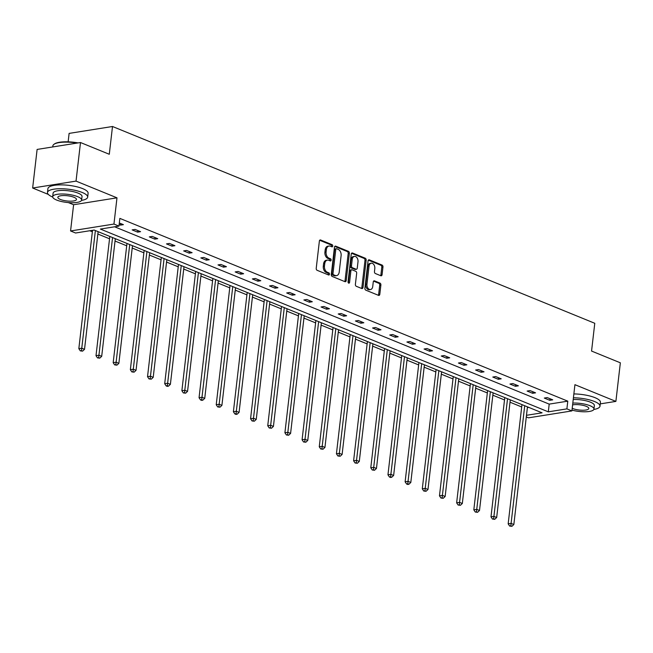 <?xml version="1.0" encoding="UTF-8"?>
<svg xmlns="http://www.w3.org/2000/svg" width="653" height="653" viewBox="0 0 653 653"><rect width="100%" height="100%" fill="white"/><g stroke="black" fill="none" stroke-linecap="round" stroke-linejoin="round"><path stroke-width="0.98" d="M332.744 246.059A1.11 0.759 81 0 0 332.116 244.687L320.631 240.002A1.592 1.077 81 0 0 320.207 239.945A1.592 1.077 81 0 0 319.374 241.079L316.223 268.342A1.592 1.077 81 0 0 317.129 270.301L328.606 274.986A1.11 0.759 81 0 0 328.851 272.864L327.365 272.26A5.085 3.453 81 0 1 324.468 266L324.729 263.73A5.085 3.453 81 0 1 327.39 260.114A5.085 3.453 81 0 1 328.753 260.294L330.238 260.898A1.11 0.759 81 0 0 330.483 258.776L328.998 258.172A5.085 3.453 81 0 1 326.1 251.911L326.361 249.642A5.085 3.453 81 0 1 329.022 246.026A5.085 3.453 81 0 1 330.377 246.197L331.863 246.81A1.11 0.759 81 0 0 332.744 246.059M331.463 246.638A1.11 0.759 81 0 0 330.94 244.875L319.676 240.28M328.198 274.823A1.11 0.759 81 0 0 327.675 273.052L326.19 272.448L327.365 272.26M329.83 260.735A1.11 0.759 81 0 0 329.308 258.963L327.822 258.359L328.998 258.172M32.65 188.015L37.115 149.431L80.499 142.525L76.034 181.11L32.65 188.015L48.338 194.423M600.254 403.881L615.885 401.399L574.934 384.682L571.897 410.925L528.514 417.83L526.294 416.924M80.499 142.525L109.288 154.271L112.504 126.494L594.777 323.284L591.561 351.061L620.35 362.807L615.885 401.399M380.821 275.746A1.592 1.077 81 0 0 381.246 275.803A1.592 1.077 81 0 0 382.078 274.676L382.968 267.02A1.592 1.077 81 0 0 382.062 265.069L369.312 259.861A1.592 1.077 81 0 0 368.888 259.812A1.592 1.077 81 0 0 368.055 260.939L364.896 288.21A1.592 1.077 81 0 0 365.802 290.161L378.552 295.368A1.592 1.077 81 0 0 378.977 295.417A1.592 1.077 81 0 0 379.809 294.291L380.879 285.051A1.592 1.077 81 0 0 379.973 283.092L374.52 280.872A1.592 1.077 81 0 0 374.096 280.814A1.592 1.077 81 0 0 373.263 281.941L372.732 286.528A4.253 2.89 81 0 1 370.512 289.54A4.253 2.89 81 0 1 366.953 284.169L369.027 266.212A4.253 2.89 81 0 1 371.247 263.2A4.253 2.89 81 0 1 374.806 268.571L374.463 271.566A1.592 1.077 81 0 0 375.369 273.525L380.821 275.746M68.304 202.569L73.601 204.732L116.985 197.826L76.034 181.11M116.985 197.826L113.948 224.061L118.96 226.101L100.374 229.064L548.308 411.839L566.894 408.876L571.897 410.925M114.618 226.795L549.197 404.117L567.784 401.162L119.85 218.388L118.96 226.101M567.784 401.162L566.894 408.876M349.363 253.315A1.592 1.077 81 0 0 348.457 251.356L335.707 246.157A1.592 1.077 81 0 0 335.283 246.099A1.592 1.077 81 0 0 334.45 247.226L331.291 274.497A1.592 1.077 81 0 0 332.197 276.448L344.947 281.655A1.592 1.077 81 0 0 345.372 281.704A1.592 1.077 81 0 0 346.204 280.578L349.363 253.315L348.188 253.495A1.592 1.077 81 0 0 347.282 251.544L334.752 246.426M352.506 253.005L365.256 258.213A1.592 1.077 81 0 1 366.162 260.163L363.011 287.434A1.592 1.077 81 0 1 362.178 288.561A1.592 1.077 81 0 1 361.754 288.512L356.293 286.283A1.592 1.077 81 0 1 355.387 284.324L356.669 273.272A1.592 1.077 81 0 0 355.763 271.313L352.147 269.836A1.592 1.077 81 0 0 351.722 269.779A1.592 1.077 81 0 0 350.89 270.913L349.559 282.423A1.11 0.759 81 0 1 348.041 281.81L351.249 254.082A1.592 1.077 81 0 1 352.081 252.956A1.592 1.077 81 0 1 352.506 253.005L351.698 253.135M112.504 126.494L69.112 133.4L68.141 141.84M89.82 230.746L92.359 231.782M97.86 234.027L109.533 238.786M115.034 241.03L126.706 245.797M132.208 248.034L143.88 252.801M149.382 255.045L161.054 259.812M166.556 262.049L178.228 266.816M183.73 269.06L195.402 273.819M200.895 276.064L212.576 280.831M218.069 283.076L229.742 287.834M235.243 290.079L246.916 294.846M252.417 297.091L264.09 301.849M269.591 304.094L281.263 308.861M286.765 311.106L298.437 315.864M303.939 318.109L315.611 322.876M321.113 325.121L332.785 329.879M338.287 332.124L349.959 336.891M355.461 339.136L367.133 343.894M372.626 346.139L384.307 350.906M389.8 353.151L401.473 357.909M406.974 360.154L418.646 364.921M424.148 367.166L435.82 371.924M441.322 374.169L452.994 378.936M458.496 381.181L470.168 385.939M475.67 388.184L487.342 392.951M492.844 395.196L504.516 399.954M510.017 402.199L521.69 406.966M527.371 407.594L528.734 407.382M526.481 415.308L542.088 412.827L94.163 230.052L75.577 233.007L70.565 230.966L113.948 224.061M73.601 204.732L70.565 230.966M549.197 404.117L548.308 411.839M549.802 400.313L544.3 398.061L547.23 397.595L552.732 399.84L549.802 400.313L549.981 398.722M532.628 393.302L527.126 391.057L530.056 390.592L535.558 392.837L532.628 393.302L532.807 391.718M515.454 386.298L509.952 384.046L512.883 383.58L518.384 385.825L515.454 386.298L515.641 384.707M498.28 379.287L492.778 377.042L495.709 376.577L501.21 378.822L498.28 379.287L498.468 377.703M481.106 372.283L475.604 370.031L478.535 369.565L484.036 371.81L481.106 372.283L481.294 370.692M463.932 365.272L458.43 363.027L461.361 362.562L466.862 364.807L463.932 365.272L464.12 363.688M446.758 358.268L441.257 356.016L444.187 355.55L449.697 357.795L446.758 358.268L446.946 356.677M429.592 351.257L424.083 349.012L427.013 348.547L432.523 350.792L429.592 351.257L429.772 349.673M412.418 344.253L406.909 342.009L409.839 341.535L415.349 343.788L412.418 344.253L412.598 342.662M395.245 337.242L389.735 334.997L392.673 334.532L398.175 336.777L395.245 337.242L395.424 335.658M378.071 330.238L372.569 327.994L375.499 327.52L381.001 329.773L378.071 330.238L378.25 328.647M360.897 323.227L355.395 320.982L358.326 320.517L363.827 322.762L360.897 323.227L361.076 321.643M343.723 316.223L338.221 313.979L341.152 313.505L346.653 315.758L343.723 316.223L343.911 314.632M326.549 309.212L321.047 306.967L323.978 306.502L329.479 308.747L326.549 309.212L326.737 307.628M309.375 302.208L303.874 299.964L306.804 299.49L312.305 301.743L309.375 302.208L309.563 300.617M292.201 295.197L286.7 292.952L289.63 292.487L295.14 294.732L292.201 295.197L292.389 293.613M275.035 288.193L269.526 285.949L272.456 285.475L277.966 287.728L275.035 288.193L275.215 286.602M257.862 281.182L252.352 278.937L255.282 278.472L260.792 280.717L257.862 281.182L258.041 279.598M240.688 274.178L235.178 271.934L238.116 271.468L243.618 273.713L240.688 274.178L240.867 272.587M223.514 267.167L218.004 264.922L220.943 264.457L226.444 266.702L223.514 267.167L223.693 265.583M206.34 260.163L200.838 257.919L203.769 257.453L209.27 259.698L206.34 260.163L206.519 258.572M189.166 253.152L183.664 250.907L186.595 250.442L192.096 252.687L189.166 253.152L189.354 251.568M171.992 246.148L166.491 243.904L169.421 243.438L174.922 245.683L171.992 246.148L172.18 244.557M154.818 239.137L149.317 236.892L152.247 236.427L157.748 238.671L154.818 239.137L155.006 237.553M137.644 232.133L132.143 229.889L135.073 229.423L140.575 231.668L137.644 232.133L137.832 230.542M119.319 222.991L123.409 224.656L120.47 225.122L119.14 224.583M120.47 225.122L120.658 223.538M329.022 246.026L327.847 246.214A5.085 3.453 81 0 0 325.186 249.821L326.361 249.642M327.822 258.359A5.085 3.453 81 0 1 324.925 252.099L325.186 249.821M327.39 260.114L326.214 260.302A5.085 3.453 81 0 0 323.561 263.91L324.729 263.73M326.19 272.448A5.085 3.453 81 0 1 323.3 266.187L323.561 263.91M344.727 281.565A1.592 1.077 81 0 0 345.029 280.766L348.188 253.495M336.646 248.76A1.11 0.759 81 0 0 335.773 249.511L332.997 273.444A1.11 0.759 81 0 0 333.634 274.815L335.201 275.452A5.085 3.453 81 0 0 336.556 275.623A5.085 3.453 81 0 0 339.217 272.015L341.111 255.658A5.085 3.453 81 0 0 338.213 249.397L336.646 248.76M335.479 248.948A1.11 0.759 81 0 0 334.597 249.699L335.773 249.511M336.556 275.623L335.389 275.811A5.085 3.453 81 0 1 334.026 275.639L332.459 275.003A1.11 0.759 81 0 1 331.83 273.631L334.597 249.699M351.551 253.282L364.088 258.4L365.256 258.213M361.533 288.422A1.592 1.077 81 0 0 361.835 287.622L364.994 260.351A1.592 1.077 81 0 0 364.088 258.4M351.722 269.779L350.547 269.967A1.592 1.077 81 0 0 349.714 271.093L348.384 282.61L349.559 282.423M357.999 261.796A4.253 2.89 81 0 0 354.44 256.417A4.253 2.89 81 0 0 352.22 259.437L351.485 265.763A1.592 1.077 81 0 0 352.391 267.714L356.007 269.191A1.592 1.077 81 0 0 356.432 269.248A1.592 1.077 81 0 0 357.264 268.122L357.999 261.796M354.44 256.417L353.265 256.605A4.253 2.89 81 0 0 351.045 259.625L352.22 259.437M356.432 269.248L355.265 269.436A1.592 1.077 81 0 1 354.84 269.379L351.216 267.901A1.592 1.077 81 0 1 350.31 265.942L351.045 259.625M371.247 263.2L370.08 263.388A4.253 2.89 81 0 0 367.851 266.4L369.027 266.212M370.512 289.54L369.337 289.728A4.253 2.89 81 0 1 365.778 284.357L367.851 266.4M378.332 295.278A1.592 1.077 81 0 0 378.634 294.479L379.703 285.239A1.592 1.077 81 0 0 378.805 283.28L373.565 281.141M380.601 275.656A1.592 1.077 81 0 0 380.911 274.864L381.793 267.208A1.592 1.077 81 0 0 380.887 265.257L368.357 260.139M92.53 230.313L78.833 348.669L81.772 348.204L84.523 349.331L98.13 231.676M95.379 230.55L81.478 350.685L80.311 350.873L82.58 351.134L81.478 350.685M84.523 349.331L82.58 351.134M80.311 350.873L78.833 348.669M77.087 143.072A20.227 5.657 -173.4 0 0 53.93 144.337L54.436 143.97A19.745 5.518 6.6 0 1 78.082 142.909M53.93 144.337A20.227 5.657 -173.4 0 0 52.869 145.872L52.746 146.949M81.519 200.398A20.227 5.657 -173.4 0 0 87.665 197.133A20.227 5.657 -173.4 0 0 82.221 192.48A20.227 5.657 -173.4 0 0 60.468 188.733A20.227 5.657 -173.4 0 0 47.473 192.488A20.227 5.657 -173.4 0 0 52.705 197.059M87.665 197.133L88.106 193.28A20.227 5.657 -173.4 0 0 82.67 188.619A20.227 5.657 -173.4 0 0 60.917 184.872A20.227 5.657 -173.4 0 0 47.922 188.627L47.473 192.488M52.689 196.684L53.097 193.133A14.562 4.073 6.6 0 1 62.459 190.431A14.562 4.073 6.6 0 1 78.123 193.133A14.562 4.073 6.6 0 1 82.033 196.488L81.625 200.038A14.562 4.073 -173.4 0 0 77.707 196.684A14.562 4.073 -173.4 0 0 62.051 193.982A14.562 4.073 -173.4 0 0 52.689 196.684A14.562 4.073 -173.4 0 0 56.607 200.038A14.562 4.073 -173.4 0 0 72.263 202.74A14.562 4.073 -173.4 0 0 81.625 200.038M60.354 199.443A9.387 2.628 -173.4 0 0 70.451 201.181A9.387 2.628 -173.4 0 0 76.483 199.443A9.387 2.628 -173.4 0 0 73.96 197.279A9.387 2.628 -173.4 0 0 63.863 195.541A9.387 2.628 -173.4 0 0 57.831 197.279A9.387 2.628 -173.4 0 0 60.354 199.443M593.855 409.447A20.227 5.657 -173.4 0 0 599.993 406.19A20.227 5.657 -173.4 0 0 594.557 401.53A20.227 5.657 -173.4 0 0 573.416 397.783M599.993 406.19L600.434 402.33A20.227 5.657 -173.4 0 0 594.997 397.669A20.227 5.657 -173.4 0 0 573.865 393.93M573.22 399.514A14.562 4.073 6.6 0 1 590.451 402.183A14.562 4.073 6.6 0 1 594.361 405.537L593.952 409.088A14.562 4.073 -173.4 0 0 590.043 405.733A14.562 4.073 -173.4 0 0 572.812 403.064M572.208 408.288A9.387 2.628 -173.4 0 0 572.681 408.492A9.387 2.628 -173.4 0 0 582.778 410.239A9.387 2.628 -173.4 0 0 588.81 408.492A9.387 2.628 -173.4 0 0 586.288 406.329A9.387 2.628 -173.4 0 0 572.599 404.901M571.995 410.117A14.562 4.073 -173.4 0 0 593.952 409.088M109.81 236.435L96.007 355.681L98.938 355.208L101.697 356.334L115.303 238.68M112.553 237.561L98.652 357.697L97.485 357.885L99.754 358.146L98.652 357.697M101.697 356.334L99.754 358.146M97.485 357.885L96.007 355.681M126.976 243.447L113.181 362.684L116.112 362.219L118.862 363.346L132.477 245.691M129.727 244.565L115.826 364.701L114.659 364.888L116.928 365.149L115.826 364.701M118.862 363.346L116.928 365.149M114.659 364.888L113.181 362.684M144.15 250.45L130.355 369.696L133.285 369.223L136.036 370.349L149.651 252.695M146.901 251.576L133 371.712L131.833 371.9L134.102 372.161L133 371.712M136.036 370.349L134.102 372.161M131.833 371.9L130.355 369.696M161.324 257.462L147.529 376.699L150.459 376.234L153.21 377.352L166.825 259.706M164.074 258.58L150.174 378.716L148.998 378.903L151.276 379.164L150.174 378.716M153.21 377.352L151.276 379.164M148.998 378.903L147.529 376.699M178.498 264.465L164.703 383.711L167.633 383.238L170.384 384.364L183.999 266.71M181.248 265.583L167.348 385.727L166.172 385.907L167.274 386.364L168.45 386.176L167.348 385.727M170.384 384.364L168.45 386.176M166.172 385.907L164.703 383.711M195.671 271.477L181.877 390.714L184.807 390.249L187.558 391.367L201.173 273.721M198.422 272.595L184.521 392.731L183.346 392.918L185.623 393.179L184.521 392.731M187.558 391.367L185.623 393.179M183.346 392.918L181.877 390.714M212.845 278.48L199.051 397.726L201.981 397.253L204.732 398.379L218.347 280.725M215.596 279.598L201.695 399.742L200.52 399.922L201.622 400.371L202.797 400.191L201.695 399.742M204.732 398.379L202.797 400.191M200.52 399.922L199.051 397.726M230.019 285.492L216.225 404.729L219.155 404.264L221.906 405.382L235.521 287.728M232.762 286.61L218.869 406.746L217.694 406.933L219.971 407.194L218.869 406.746M221.906 405.382L219.971 407.194M217.694 406.933L216.225 404.729M247.193 292.495L233.39 411.733L236.329 411.268L239.08 412.394L252.687 294.74M249.936 293.613L236.043 413.757L234.868 413.937L235.97 414.386L237.137 414.206L236.043 413.757M239.08 412.394L237.137 414.206M234.868 413.937L233.39 411.733M264.367 299.507L250.564 418.744L253.495 418.279L256.254 419.397L269.86 301.743M267.11 300.625L253.209 420.761L252.042 420.948L254.311 421.209L253.209 420.761M256.254 419.397L254.311 421.209M252.042 420.948L250.564 418.744M281.533 306.51L267.738 425.748L270.669 425.283L273.427 426.409L287.034 308.755M284.284 307.628L270.383 427.764L269.216 427.952L271.485 428.221L270.383 427.764M273.427 426.409L271.485 428.221M269.216 427.952L267.738 425.748M298.707 313.513L284.912 432.759L287.842 432.294L290.593 433.412L304.208 315.758M301.457 314.64L287.557 434.776L286.389 434.963L288.659 435.225L287.557 434.776M290.593 433.412L288.659 435.225M286.389 434.963L284.912 432.759M315.881 320.525L302.086 439.763L305.016 439.298L307.767 440.424L321.382 322.77M318.631 321.643L304.731 441.779L303.555 441.967L305.833 442.228L304.731 441.779M307.767 440.424L305.833 442.228M303.555 441.967L302.086 439.763M333.054 327.528L319.26 446.774L322.19 446.309L324.941 447.427L338.556 329.773M335.805 328.655L321.905 448.791L320.729 448.978L323.006 449.24L321.905 448.791M324.941 447.427L323.006 449.24M320.729 448.978L319.26 446.774M350.228 334.54L336.434 453.778L339.364 453.313L342.115 454.439L355.73 336.785M352.979 335.658L339.078 455.794L337.903 455.982L340.18 456.243L339.078 455.794M342.115 454.439L340.18 456.243M337.903 455.982L336.434 453.778M367.402 341.543L353.608 460.789L356.538 460.324L359.289 461.442L372.904 343.788M370.153 342.67L356.252 462.806L355.077 462.993L357.354 463.255L356.252 462.806M359.289 461.442L357.354 463.255M355.077 462.993L353.608 460.789M384.576 348.555L370.782 467.793L373.712 467.328L376.463 468.454L390.078 350.8M387.319 349.673L373.426 469.809L372.251 469.997L374.528 470.258L373.426 469.809M376.463 468.454L374.528 470.258M372.251 469.997L370.782 467.793M401.75 355.559L387.955 474.804L390.886 474.339L393.637 475.457L407.252 357.803M404.493 356.685L390.6 476.821L389.425 477.008L390.527 477.457L391.694 477.27L390.6 476.821M393.637 475.457L391.694 477.27M389.425 477.008L387.955 474.804M418.924 362.57L405.121 481.808L408.06 481.343L410.81 482.469L424.417 364.815M421.667 363.688L407.774 483.824L406.599 484.012L407.701 484.461L408.868 484.273L407.774 483.824M410.81 482.469L408.868 484.273M406.599 484.012L405.121 481.808M436.098 369.574L422.295 488.819L425.225 488.354L427.984 489.472L441.591 371.818M438.84 370.7L424.94 490.836L423.773 491.023L426.042 491.285L424.94 490.836M427.984 489.472L426.042 491.285M423.773 491.023L422.295 488.819M453.264 376.585L439.469 495.823L442.399 495.358L445.15 496.484L458.765 378.83M456.014 377.703L442.114 497.839L440.946 498.027L443.216 498.288L442.114 497.839M445.15 496.484L443.216 498.288M440.946 498.027L439.469 495.823M470.438 383.589L456.643 502.834L459.573 502.369L462.324 503.487L475.939 385.833M473.188 384.715L459.288 504.851L458.12 505.038L460.389 505.3L459.288 504.851M462.324 503.487L460.389 505.3M458.12 505.038L456.643 502.834M487.611 390.6L473.817 509.838L476.747 509.373L479.498 510.499L493.113 392.845M490.362 391.718L476.461 511.854L475.286 512.042L477.563 512.303L476.461 511.854M479.498 510.499L477.563 512.303M475.286 512.042L473.817 509.838M504.785 397.604L490.991 516.85L493.921 516.384L496.672 517.503L510.287 399.848M507.536 398.73L493.635 518.866L492.46 519.053L494.737 519.315L493.635 518.866M496.672 517.503L494.737 519.315M492.46 519.053L490.991 516.85M521.959 404.615L508.165 523.853L511.095 523.388L513.846 524.514L527.461 406.86M524.71 405.733L510.809 525.869L509.634 526.057L511.911 526.318L510.809 525.869M513.846 524.514L511.911 526.318M509.634 526.057L508.165 523.853M330.94 244.875L332.116 244.687M327.675 273.052L328.851 272.864M329.308 258.963L330.483 258.776M324.925 252.099L326.1 251.911M323.3 266.187L324.468 266M319.823 240.133L320.631 240.002M345.029 280.766L346.204 280.578M334.891 246.279L335.707 246.157M347.282 251.544L348.457 251.356M331.83 273.631L332.997 273.444M332.459 275.003L333.634 274.815M334.026 275.639L335.201 275.452M364.994 260.351L366.162 260.163M361.835 287.622L363.011 287.434M349.714 271.093L350.89 270.913M350.31 265.942L351.485 265.763M351.216 267.901L352.391 267.714M354.84 269.379L356.007 269.191M365.778 284.357L366.953 284.169M373.704 281.002L374.52 280.872M378.805 283.28L379.973 283.092M379.703 285.239L380.879 285.051M378.634 294.479L379.809 294.291M368.496 259.992L369.312 259.861M380.887 265.257L382.062 265.069M381.793 267.208L382.968 267.02M380.911 274.864L382.078 274.676M335.177 248.907L336.352 248.72"/></g></svg>
